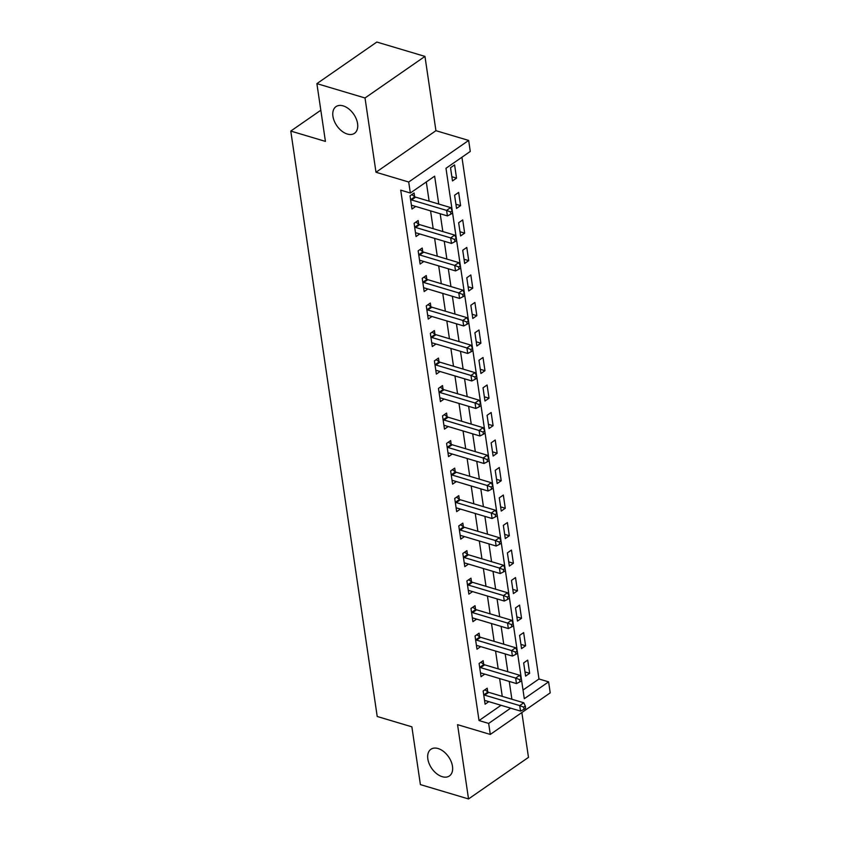 <?xml version="1.0" encoding="UTF-8"?>
<svg xmlns="http://www.w3.org/2000/svg" width="841" height="841" viewBox="0 0 841 841"><rect width="100%" height="100%" fill="white"/><g stroke="black" fill="none" stroke-linecap="round" stroke-linejoin="round"><path stroke-width="1.26" d="M438.077 748.532A16.231 10.218 55.3 0 1 451.123 761.473A16.231 10.218 55.3 0 1 449.409 775.959A16.231 10.218 55.3 0 1 442.24 776.695A16.231 10.218 55.3 0 1 429.194 763.754A16.231 10.218 55.3 0 1 430.907 749.268A16.231 10.218 55.3 0 1 438.077 748.532M343.181 105.882A16.231 10.218 55.3 0 1 356.227 118.823A16.231 10.218 55.3 0 1 354.513 133.298A16.231 10.218 55.3 0 1 347.344 134.045A16.231 10.218 55.3 0 1 334.298 121.104A16.231 10.218 55.3 0 1 336.011 106.618A16.231 10.218 55.3 0 1 343.181 105.882M523.028 690.04L538.976 678.981L548.605 681.851L550.224 692.858L490.292 734.435L488.663 723.428L510.676 708.154M320.82 110.224L290.776 131.07L377.22 716.49L411.869 726.824L420.405 784.6L468.532 798.95L528.474 757.373L521.851 712.537M290.776 131.07L325.425 141.393L316.889 83.627L376.831 42.05L424.957 56.4L365.015 97.977L375.99 172.258L408.715 182.013L468.658 140.436L470.277 151.443L445.982 168.295L524.3 698.703L548.605 681.851M375.99 172.258L435.932 130.681L424.957 56.4M435.932 130.681L468.658 140.436M538.976 678.981L461.93 157.235M316.889 83.627L365.015 97.977M450.534 167.727L452.479 180.931L456.537 178.124L454.582 164.91L450.534 167.727M454.592 195.238L456.547 208.442L460.595 205.635L458.65 192.421L454.592 195.238M458.66 222.749L460.605 235.953L464.663 233.136L462.708 219.932L458.66 222.749M462.718 250.261L464.674 263.464L468.721 260.647L466.776 247.443L462.718 250.261M466.787 277.761L468.731 290.975L472.779 288.158L470.834 274.954L466.787 277.761M470.844 305.272L472.8 318.487L476.847 315.669L474.892 302.466L470.844 305.272M474.913 332.784L476.858 345.998L480.905 343.181L478.96 329.977L474.913 332.784M478.971 360.295L480.915 373.499L484.973 370.692L483.018 357.488L478.971 360.295M483.028 387.806L484.984 401.01L489.031 398.203L487.086 384.999L483.028 387.806M487.097 415.317L489.041 428.521L493.099 425.714L491.144 412.51L487.097 415.317M491.155 442.829L493.11 456.032L497.157 453.225L495.212 440.022L491.155 442.829M495.223 470.34L497.168 483.543L501.225 480.737L499.27 467.533L495.223 470.34M499.281 497.851L501.236 511.055L505.283 508.248L503.328 495.044L499.281 497.851M503.349 525.362L505.294 538.566L509.341 535.759L507.396 522.555L503.349 525.362M507.407 552.873L509.362 566.077L513.409 563.27L511.454 550.067L507.407 552.873M511.475 580.385L513.42 593.588L517.467 590.781L515.522 577.578L511.475 580.385M515.533 607.896L517.478 621.1L521.536 618.293L519.58 605.089L515.533 607.896M519.591 635.407L521.546 648.611L525.593 645.804L523.649 632.6L519.591 635.407M523.659 662.918L525.604 676.122L529.662 673.315L527.706 660.111L523.659 662.918M438.76 204.048L434.639 176.168L410.334 193.02L400.715 190.15L479.034 720.558L501.047 705.284M502.256 696.369L499.628 678.561M498.187 668.858L495.559 651.05M494.13 641.347L491.501 623.538M490.072 613.835L487.433 596.027M486.003 586.324L483.375 568.516M481.946 558.813L479.317 541.005M477.877 531.302L475.249 513.494M473.819 503.791L471.191 485.982M469.751 476.279L467.123 458.471M465.693 448.768L463.065 430.96M461.635 421.257L458.997 403.449M457.567 393.746L454.939 375.948M453.509 366.234L450.881 348.437M449.441 338.723L446.813 320.926M445.383 311.223L442.755 293.414M441.315 283.711L438.687 265.903M437.257 256.2L434.629 238.392M433.189 228.689L430.56 210.881M429.131 201.178L426.292 181.95M414.613 196.584L414.087 193.01L410.03 195.816L411.985 209.02L415.696 206.444M418.671 224.095L418.145 220.521L414.098 223.328L416.043 236.531L419.754 233.956M422.739 251.606L422.214 248.032L418.156 250.839L420.111 264.042L423.822 261.467M426.797 279.117L426.271 275.543L422.224 278.35L424.169 291.554L427.88 288.978M430.865 306.629L430.329 303.044L426.282 305.861L428.237 319.065L431.948 316.489M434.923 334.14L434.398 330.555L430.35 333.372L432.295 346.576L436.006 344.001M438.991 361.651L438.455 358.066L434.408 360.884L436.363 374.087L440.074 371.512M443.049 389.162L442.524 385.577L438.466 388.395L440.421 401.599L444.132 399.023M447.107 416.673L446.582 413.089L442.534 415.906L444.479 429.11L448.2 426.534M451.175 444.185L450.65 440.6L446.592 443.407L448.547 456.621L452.258 454.045M455.233 471.696L454.708 468.111L450.66 470.918L452.605 484.132L456.316 481.557M459.302 499.207L458.765 495.622L454.718 498.429L456.674 511.643L460.384 509.068M463.359 526.718L462.834 523.134L458.787 525.94L460.731 539.144L464.442 536.579M467.428 554.23L466.892 550.645L462.844 553.452L464.8 566.655L468.511 564.08M471.486 581.741L470.96 578.156L466.913 580.963L468.858 594.167L472.568 591.591M475.554 609.252L475.018 605.667L470.971 608.474L472.915 621.678L476.637 619.102M479.612 636.753L479.086 633.178L475.028 635.985L476.984 649.189L480.695 646.613M483.67 664.264L483.144 660.69L479.097 663.496L481.041 676.7L484.752 674.125M487.738 691.775L487.212 688.201L483.155 691.008L485.11 704.211L488.821 701.636M490.292 734.435L457.557 724.669L468.532 798.95M479.034 720.558L488.663 723.428M410.334 193.02L408.715 182.013M511.885 699.239L509.247 681.431M507.817 671.728L505.189 653.92M503.759 644.217L501.12 626.408M499.691 616.705L497.063 598.897M495.633 589.194L493.005 571.386M491.565 561.683L488.936 543.875M487.507 534.172L484.879 516.363M483.438 506.66L480.81 488.852M479.381 479.149L476.752 461.341M475.323 451.638L472.684 433.83M471.254 424.127L468.626 406.329M467.197 396.616L464.568 378.818M463.128 369.104L460.5 351.307M459.07 341.604L456.442 323.796M455.002 314.092L452.374 296.284M450.944 286.581L448.316 268.773M446.876 259.07L444.248 241.262M442.818 231.559L440.19 213.751M451.859 176.726L456.537 178.124M524.984 671.917L529.662 673.315M520.926 644.406L525.593 645.804M516.858 616.895L521.536 618.293M512.8 589.383L517.467 590.781M508.742 561.872L513.409 563.27M504.674 534.371L509.341 535.759M500.616 506.86L505.283 508.248M496.547 479.349L501.225 480.737M492.49 451.838L497.157 453.225M488.421 424.327L493.099 425.714M484.363 396.815L489.031 398.203M480.295 369.304L484.973 370.692M476.237 341.793L480.905 343.181M472.179 314.282L476.847 315.669M468.111 286.77L472.779 288.158M464.053 259.259L468.721 260.647M459.985 231.748L464.663 233.136M455.927 204.237L460.595 205.635M410.566 199.391L410.818 199.58A2.534 1.598 -124.7 0 0 411.564 199.958L446.603 210.397L447.412 215.906L412.374 205.456A2.534 1.598 -124.7 0 0 411.68 205.404L411.459 205.435M411.796 194.586L414.876 196.773A2.534 1.598 -124.7 0 0 415.612 197.141L450.65 207.59L446.603 210.397L450.566 211.953L450.892 214.161L452.511 213.036L452.185 210.828L450.566 211.953M452.185 210.828L450.65 207.59M447.412 215.906L450.892 214.161M414.624 226.902L414.886 227.091A2.534 1.598 -124.7 0 0 415.622 227.459L450.66 237.908L451.48 243.417L416.442 232.968A2.534 1.598 -124.7 0 0 415.748 232.915L415.517 232.946M415.864 222.098L418.934 224.284A2.534 1.598 -124.7 0 0 419.68 224.652L454.718 235.102L450.66 237.908L454.624 239.464L454.949 241.661L456.568 240.547L456.243 238.339L454.624 239.464M456.243 238.339L454.718 235.102M451.48 243.417L454.949 241.661M418.692 254.413L418.944 254.602A2.534 1.598 -124.7 0 0 419.691 254.97L454.729 265.42L455.538 270.928L420.5 260.479A2.534 1.598 -124.7 0 0 419.806 260.426L419.575 260.458M419.922 249.609L423.002 251.795A2.534 1.598 -124.7 0 0 423.738 252.163L458.776 262.613L454.729 265.42L458.692 266.975L459.007 269.173L460.637 268.058L460.311 265.851L458.692 266.975M460.311 265.851L458.776 262.613M455.538 270.928L459.007 269.173M422.75 281.924L423.012 282.113A2.534 1.598 -124.7 0 0 423.748 282.481L458.787 292.931L459.596 298.439L424.568 287.99A2.534 1.598 -124.7 0 0 423.875 287.937L423.643 287.969M423.99 277.12L427.06 279.307A2.534 1.598 -124.7 0 0 427.806 279.675L462.834 290.124L458.787 292.931L462.75 294.487L463.076 296.684L464.695 295.569L464.369 293.362L462.75 294.487M464.369 293.362L462.834 290.124M459.596 298.439L463.076 296.684M426.808 309.435L427.07 309.625A2.534 1.598 -124.7 0 0 427.817 309.993L462.855 320.442L463.664 325.951L428.626 315.501A2.534 1.598 -124.7 0 0 427.932 315.449L427.701 315.48M428.048 304.631L431.118 306.818A2.534 1.598 -124.7 0 0 431.864 307.186L466.902 317.635L462.855 320.442L466.808 321.998L467.133 324.195L468.752 323.07L468.437 320.873L466.808 321.998M468.437 320.873L466.902 317.635M463.664 325.951L467.133 324.195M430.876 336.947L431.139 337.136A2.534 1.598 -124.7 0 0 431.875 337.504L466.913 347.953L467.722 353.462L432.695 343.012A2.534 1.598 -124.7 0 0 431.99 342.949L431.769 342.991M432.116 332.142L435.186 334.329A2.534 1.598 -124.7 0 0 435.922 334.697L470.96 345.146L466.913 347.953L470.876 349.509L471.202 351.706L472.821 350.581L472.495 348.384L470.876 349.509M472.495 348.384L470.96 345.146M467.722 353.462L471.202 351.706M434.934 364.458L435.196 364.647A2.534 1.598 -124.7 0 0 435.943 365.015L470.971 375.464L471.79 380.962L436.752 370.524A2.534 1.598 -124.7 0 0 436.059 370.46L435.827 370.503M436.174 359.654L439.244 361.84A2.534 1.598 -124.7 0 0 439.99 362.208L475.028 372.658L470.971 375.464L474.934 377.02L475.26 379.217L476.879 378.093L476.553 375.895L474.934 377.02M476.553 375.895L475.028 372.658M471.79 380.962L475.26 379.217M439.002 391.969L439.265 392.158A2.534 1.598 -124.7 0 0 440.001 392.526L475.039 402.976L475.848 408.474L440.81 398.035A2.534 1.598 -124.7 0 0 440.116 397.972L439.896 398.014M440.242 387.165L443.312 389.341A2.534 1.598 -124.7 0 0 444.048 389.719L479.086 400.169L475.039 402.976L479.002 404.532L479.328 406.729L480.947 405.604L480.621 403.407L479.002 404.532M480.621 403.407L479.086 400.169M475.848 408.474L479.328 406.729M443.06 419.48L443.323 419.67A2.534 1.598 -124.7 0 0 444.069 420.037L479.097 430.487L479.917 435.985L444.878 425.546A2.534 1.598 -124.7 0 0 444.185 425.483L443.953 425.525M444.3 414.676L447.37 416.852A2.534 1.598 -124.7 0 0 448.116 417.231L483.155 427.68L479.097 430.487L483.06 432.043L483.386 434.24L485.005 433.115L484.679 430.918L483.06 432.043M484.679 430.918L483.155 427.68M479.917 435.985L483.386 434.24M447.128 446.991L447.38 447.181A2.534 1.598 -124.7 0 0 448.127 447.549L483.165 457.998L483.974 463.496L448.936 453.057A2.534 1.598 -124.7 0 0 448.242 452.994L448.022 453.036M448.358 442.187L451.438 444.363A2.534 1.598 -124.7 0 0 452.174 444.742L487.212 455.191L483.165 457.998L487.128 459.554L487.454 461.751L489.073 460.626L488.747 458.429L487.128 459.554M488.747 458.429L487.212 455.191M483.974 463.496L487.454 461.751M451.186 474.503L451.449 474.692A2.534 1.598 -124.7 0 0 452.185 475.06L487.223 485.509L488.043 491.007L453.005 480.558A2.534 1.598 -124.7 0 0 452.311 480.505L452.08 480.547M452.426 469.699L455.496 471.875A2.534 1.598 -124.7 0 0 456.243 472.253L491.281 482.702L487.223 485.509L491.186 487.065L491.512 489.262L493.131 488.137L492.805 485.94L491.186 487.065M492.805 485.94L491.281 482.702M488.043 491.007L491.512 489.262M455.244 502.014L455.507 502.203A2.534 1.598 -124.7 0 0 456.253 502.571L491.291 513.021L492.101 518.519L457.062 508.069A2.534 1.598 -124.7 0 0 456.369 508.017L456.137 508.059M456.484 497.21L459.564 499.386A2.534 1.598 -124.7 0 0 460.3 499.764L495.338 510.214L491.291 513.021L495.254 514.576L495.57 516.773L497.199 515.649L496.873 513.452L495.254 514.576M496.873 513.452L495.338 510.214M492.101 518.519L495.57 516.773M459.312 529.525L459.575 529.704A2.534 1.598 -124.7 0 0 460.311 530.082L495.349 540.532L496.158 546.03L461.131 535.58A2.534 1.598 -124.7 0 0 460.426 535.528L460.206 535.57M460.553 524.721L463.622 526.897A2.534 1.598 -124.7 0 0 464.369 527.275L499.396 537.725L495.349 540.532L499.312 542.088L499.638 544.285L501.257 543.16L500.931 540.963L499.312 542.088M500.931 540.963L499.396 537.725M496.158 546.03L499.638 544.285M463.37 557.036L463.633 557.215A2.534 1.598 -124.7 0 0 464.379 557.594L499.417 568.043L500.227 573.541L465.189 563.092A2.534 1.598 -124.7 0 0 464.495 563.039L464.264 563.081M464.61 552.232L467.68 554.408A2.534 1.598 -124.7 0 0 468.426 554.787L503.465 565.236L499.417 568.043L503.37 569.599L503.696 571.796L505.315 570.671L504.989 568.474L503.37 569.599M504.989 568.474L503.465 565.236M500.227 573.541L503.696 571.796M467.438 584.548L467.701 584.726A2.534 1.598 -124.7 0 0 468.437 585.105L503.475 595.554L504.285 601.052L469.246 590.603A2.534 1.598 -124.7 0 0 468.553 590.55L468.332 590.592M468.679 579.743L471.748 581.919A2.534 1.598 -124.7 0 0 472.484 582.298L507.522 592.747L503.475 595.554L507.438 597.11L507.764 599.307L509.383 598.182L509.057 595.985L507.438 597.11M509.057 595.985L507.522 592.747M504.285 601.052L507.764 599.307M471.496 612.059L471.759 612.237A2.534 1.598 -124.7 0 0 472.505 612.616L507.533 623.065L508.353 628.563L473.315 618.114A2.534 1.598 -124.7 0 0 472.621 618.061L472.39 618.103M472.737 607.255L475.806 609.431A2.534 1.598 -124.7 0 0 476.553 609.809L511.591 620.248L507.533 623.065L511.496 624.621L511.822 626.818L513.441 625.693L513.115 623.496L511.496 624.621M513.115 623.496L511.591 620.248M508.353 628.563L511.822 626.818M475.564 639.57L475.817 639.749A2.534 1.598 -124.7 0 0 476.563 640.127L511.601 650.577L512.411 656.075L477.373 645.625A2.534 1.598 -124.7 0 0 476.679 645.573L476.458 645.615M476.794 634.766L479.875 636.942A2.534 1.598 -124.7 0 0 480.61 637.32L515.649 647.759L511.601 650.577L515.565 652.122L515.89 654.33L517.509 653.205L517.183 651.008L515.565 652.122M517.183 651.008L515.649 647.759M512.411 656.075L515.89 654.33M479.622 667.081L479.885 667.26A2.534 1.598 -124.7 0 0 480.621 667.638L515.659 678.088L516.479 683.586L481.441 673.136A2.534 1.598 -124.7 0 0 480.747 673.084L480.516 673.126M480.863 662.277L483.932 664.453A2.534 1.598 -124.7 0 0 484.679 664.832L519.717 675.27L515.659 678.088L519.622 679.633L519.948 681.841L521.567 680.716L521.241 678.519L519.622 679.633M521.241 678.519L519.717 675.27M516.479 683.586L519.948 681.841M483.691 694.592L483.943 694.771A2.534 1.598 -124.7 0 0 484.689 695.15L519.727 705.599L520.537 711.097L485.499 700.648A2.534 1.598 -124.7 0 0 484.805 700.595L484.574 700.637M484.921 689.778L488.001 691.964A2.534 1.598 -124.7 0 0 488.737 692.343L523.775 702.782L519.727 705.599L523.691 707.144L524.006 709.352L525.636 708.227L525.31 706.019L523.691 707.144M525.31 706.019L523.775 702.782M520.537 711.097L524.006 709.352M410.818 199.58L414.876 196.773M411.564 199.958L415.612 197.141M414.886 227.091L418.934 224.284M415.622 227.459L419.68 224.652M418.944 254.602L423.002 251.795M419.691 254.97L423.738 252.163M423.012 282.113L427.06 279.307M423.748 282.481L427.806 279.675M427.07 309.625L431.118 306.818M427.817 309.993L431.864 307.186M431.139 337.136L435.186 334.329M431.875 337.504L435.922 334.697M435.196 364.647L439.244 361.84M435.943 365.015L439.99 362.208M439.265 392.158L443.312 389.341M440.001 392.526L444.048 389.719M443.323 419.67L447.37 416.852M444.069 420.037L448.116 417.231M447.38 447.181L451.438 444.363M448.127 447.549L452.174 444.742M451.449 474.692L455.496 471.875M452.185 475.06L456.243 472.253M455.507 502.203L459.564 499.386M456.253 502.571L460.3 499.764M459.575 529.704L463.622 526.897M460.311 530.082L464.369 527.275M463.633 557.215L467.68 554.408M464.379 557.594L468.426 554.787M467.701 584.726L471.748 581.919M468.437 585.105L472.484 582.298M471.759 612.237L475.806 609.431M472.505 612.616L476.553 609.809M475.817 639.749L479.875 636.942M476.563 640.127L480.61 637.32M479.885 667.26L483.932 664.453M480.621 667.638L484.679 664.832M483.943 694.771L488.001 691.964M484.689 695.15L488.737 692.343"/></g></svg>
